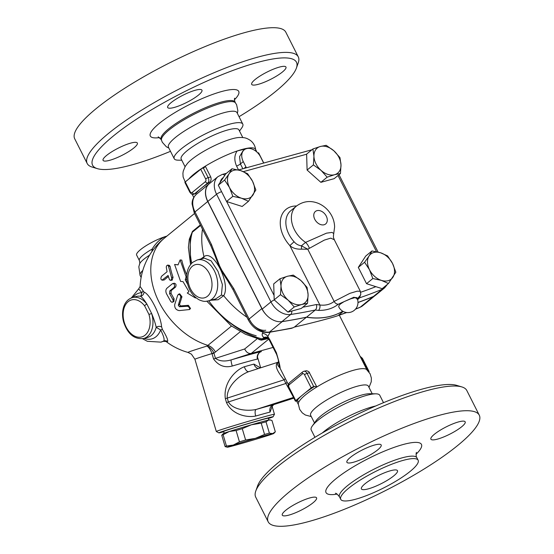 <?xml version="1.0" encoding="UTF-8"?>
<svg xmlns="http://www.w3.org/2000/svg" width="554" height="554" viewBox="0 0 554 554"><rect width="100%" height="100%" fill="white"/><g stroke="black" fill="none" stroke-linecap="round" stroke-linejoin="round"><path stroke-width="0.83" d="M237.389 113.411L237.846 110.703L236.62 104.741L235.402 102.822A41.439 8.76 153.2 0 0 221.288 103.266A41.439 8.76 153.2 0 0 181.116 121.555A41.439 8.76 153.2 0 0 161.491 140.155L162.315 142.274L166.387 146.803L168.832 148.043M181.781 160.224L178.097 160.168A38.406 8.123 -26.8 0 1 174.226 158.714L168.451 147.281A38.406 8.123 -26.8 0 1 185.874 130.114A38.406 8.123 -26.8 0 1 223.74 112.767A38.406 8.123 -26.8 0 1 237.008 112.649L242.784 124.082A38.406 8.123 -26.8 0 1 241.655 128.064L239.515 131.063M170.493 151.325A114.207 24.147 -26.8 0 1 97.352 168.645A114.207 24.147 -26.8 0 1 134.961 120.225A114.207 24.147 -26.8 0 1 257.014 62.567A114.207 24.147 -26.8 0 1 296.397 68.1A114.207 24.147 -26.8 0 1 239.051 116.693M198.477 95.08A19.203 4.058 -26.8 0 1 180.14 105.419A19.203 4.058 -26.8 0 1 167.675 107.497A19.203 4.058 -26.8 0 1 182.986 95.219A19.203 4.058 -26.8 0 1 201.954 90.184A19.203 4.058 -26.8 0 1 198.477 95.08M130.716 143.105A19.203 4.058 -26.8 0 1 137.35 143.05A19.203 4.058 -26.8 0 1 122.039 155.335A19.203 4.058 -26.8 0 1 103.072 160.362A19.203 4.058 -26.8 0 1 111.783 151.782A19.203 4.058 -26.8 0 1 130.716 143.105M258.316 84.312A19.203 4.058 -26.8 0 1 251.682 84.367A19.203 4.058 -26.8 0 1 266.993 72.089A19.203 4.058 -26.8 0 1 285.961 67.055A19.203 4.058 -26.8 0 1 277.249 75.635A19.203 4.058 -26.8 0 1 258.316 84.312M296.397 68.1L298.218 62.962A118.244 25.006 153.2 0 0 298.281 56.868A118.244 25.006 153.2 0 0 257.444 57.228A118.244 25.006 153.2 0 0 140.841 110.641A118.244 25.006 153.2 0 0 87.193 163.499A118.244 25.006 153.2 0 0 92.13 167.066L97.352 168.645M298.281 56.868L285.809 32.18A118.244 25.006 153.2 0 0 244.972 32.541A118.244 25.006 153.2 0 0 128.369 85.953A118.244 25.006 153.2 0 0 74.721 138.812L87.193 163.499M174.226 158.714A38.406 8.123 -26.8 0 1 191.649 141.547A38.406 8.123 -26.8 0 1 229.522 124.2A38.406 8.123 -26.8 0 1 242.784 124.082M185.057 166.719L181.179 159.04A32.34 6.842 -26.8 0 1 195.853 144.58A32.34 6.842 -26.8 0 1 227.742 129.968A32.34 6.842 -26.8 0 1 238.912 129.871L242.791 137.551M185.195 181.982L183.111 176.955L182.91 173.402L183.263 171.117L185.23 166.429L187.335 163.548A32.34 6.842 -26.8 0 1 232.195 138.791A32.34 6.842 -26.8 0 1 238.892 137.503C245.422 137.357 246.641 138.237 249.999 140.162C253.33 142.565 255.228 145.827 255.699 149.954M256.918 152.073L255.519 149.289A38.406 8.123 153.2 0 0 246.717 148.354A38.406 8.123 153.2 0 0 237.14 150.993A38.406 8.123 153.2 0 0 205.299 166.186A38.406 8.123 153.2 0 0 188.762 179.06M200.749 169.254L205.652 178.949A2.022 1.364 74.6 0 1 205.437 181.622A2.022 1.427 50.7 0 0 207.764 182.986L209.163 182.605C211.026 181.186 211.545 179.302 210.735 176.948L205.299 166.186L204.191 167.703L203.297 167.952A2.022 0.429 153.2 0 0 200.749 169.254L185.265 181.927A2.022 0.429 153.2 0 0 184.898 182.439L189.8 192.141C191.317 194.184 192.647 194.876 193.782 194.219A4.044 2.728 -105.4 0 0 194.489 193.852L201.123 188.415A38.406 8.123 153.2 0 0 195.887 193.464L193.782 194.219M247.063 148.52L237.14 150.993C234.266 155.238 234.079 160.272 236.586 166.096A4.044 0.852 153.2 0 0 240.408 163.936L239.557 156.671L242.991 150.84M246.336 167.82A6.066 4.287 50.7 0 0 245.941 166.886L243.268 161.595A12.126 8.573 -129.3 0 1 244.217 149.829A12.126 8.573 -129.3 0 1 260.525 156.844L263.198 162.135A6.066 4.287 50.7 0 0 263.732 163.028M200.34 224.952L192.46 231.399L189.295 239.231L188.395 247.486L190.479 263.856M178.333 294.375L179.683 293.793L181.968 296.757L179.517 304.478L180.611 305.933L188.395 305.309L190.528 308.509L189.53 309.541L189.544 307.699L187.695 306.272L179.448 306.764L178.319 305.268L180.777 296.805L180.195 295.206L179.011 294.326L177.73 295.088L174.704 304.617C174.496 307.996 175.992 309.991 179.198 310.6L189.53 309.541M167.675 265.082L169.358 265.373L170.14 266.46A65.691 46.453 50.7 0 0 173.063 277.284L172.128 280.199L170.168 280.276L169.33 279.306L168.077 275.463L161.997 280.192L164.15 280.005L162.544 279.985C160.757 279.909 160.418 278.669 161.539 276.266L167.066 271.737L166.248 266.986L166.775 265.581L167.786 265.11L168.43 265.989L171.622 277.817L171.491 279.548L170.59 280.345M168.402 276.522L164.15 280.005M174.004 283.399C175.95 283.426 176.497 284.611 175.639 286.965L171.214 290.58L170.999 293.253A65.691 46.453 50.7 0 0 174.122 298.807L173.894 301.528L172.599 302.165L173.201 301.307L173.083 300.005L169.572 293.668L169.759 290.947L174.185 287.325C175.022 284.936 174.462 283.717 172.502 283.655L166.969 288.184C165.701 289.5 165.521 291.328 166.442 293.662L170.729 301.424L171.726 302.2L172.599 302.165M195.14 297.076L195.43 297.99L187.28 293.038L188.935 291.681L183.028 281.626L180.59 281.411L174.593 264.473L178.028 264.895L180.119 259.944L181.76 260.103A65.691 46.453 50.7 0 0 186.795 274.853M186.781 279.077L186.677 279.424A65.691 46.453 50.7 0 0 186.843 279.749M174.593 264.473L178.063 264.812M261.287 351.61L261.391 351.575A36.384 0.776 163.5 0 0 231.184 359.892C224.695 361.748 219.467 361.243 215.499 358.369L213.775 352.739C212.12 349.449 209.876 347.219 207.044 346.049A35.034 0.741 163.5 0 0 187.986 352.42L191.442 354.172L194.911 359.262A30.318 0.644 -16.5 0 1 211.981 353.591L213.588 358.971C218.505 365.675 224.73 368.029 232.258 366.028A30.318 0.644 -16.5 0 1 248.504 361.388A30.318 0.644 -16.5 0 1 257.43 359.096L257.7 357.718L260.685 367.801M187.986 352.42A65.691 65.691 0 0 1 166.595 341.922L167.578 341.52C168.181 340.087 166.47 336.091 162.454 329.533L161.609 326.95C160.764 315.517 149.836 293.835 144.005 292.11L140.127 286.501A65.691 65.691 0 0 1 164.164 238.345A65.691 46.453 -129.3 0 0 156.221 295.912A65.691 46.453 -129.3 0 0 207.888 345.384A57.145 38.558 74.6 0 1 207.044 346.049C209.114 347.587 210.762 350.1 211.981 353.591A6.066 0.415 -22.6 0 0 213.775 352.739M148.936 314.381A19.203 12.957 74.6 0 1 137.544 337.088A19.203 12.957 74.6 0 1 123.667 309.617A19.203 12.957 74.6 0 1 144.629 305.85L148.936 314.381L151.671 313.557L146.914 304.132A21.225 14.321 -105.4 0 0 132.427 297.574C127.593 299.139 124.484 302.934 123.099 308.938C122.233 313.072 122.392 317.387 123.584 321.881C127.607 334.034 134.31 339.567 143.694 338.494A21.225 14.321 -105.4 0 0 151.671 313.557C153.853 318.841 155.355 323.425 156.193 327.303A4.044 2.888 172.1 0 1 161.609 326.95M144.005 292.11A4.044 3.74 -63.3 0 1 140.494 296.238C142.156 297.29 144.296 299.922 146.914 304.132A2.022 0.776 -37.8 0 0 144.629 305.85M374.802 295.774A18.822 13.31 -129.3 0 1 373.036 296.722A687.299 485.996 -129.3 0 1 357.981 302.539M266.509 315.122A18.822 13.31 -129.3 0 1 261.827 308.606L207.729 201.511A18.192 12.867 -129.3 0 1 209.149 183.866A18.192 12.867 -129.3 0 1 209.204 183.817M342.781 311.216A86.916 61.459 -129.3 0 1 306.431 317.22A687.299 485.996 -129.3 0 1 282.221 321.611A18.822 13.31 -129.3 0 1 281.093 321.729M357.981 302.456A687.244 485.955 50.7 0 0 373.528 296.418A18.192 12.867 50.7 0 0 375.854 295.026L384.594 287.879A18.192 12.867 50.7 0 1 382.267 289.264A4.044 2.798 -112.5 0 0 383.098 287.893M224.723 175.417A4.044 2.728 74.6 0 0 222.209 174.462L217.999 176.622L209.26 183.776A18.192 12.867 50.7 0 0 207.84 201.414L262.215 309.063A18.192 12.867 50.7 0 0 281.931 321.632A687.244 485.955 50.7 0 0 306.611 317.137A86.916 61.459 50.7 0 0 342.76 311.203M327.158 177.176L320.87 182.328L334.159 178.665L340.447 173.52L334.595 174.704L327.158 177.176L321.064 170.39A16.17 11.433 50.7 0 0 334.595 174.704A16.17 11.433 50.7 0 0 340.994 164.905L340.447 173.52M339.962 157.585L340.994 164.905A16.17 11.433 50.7 0 0 333.868 150.799A16.17 11.433 50.7 0 0 320.344 146.491A16.17 11.433 50.7 0 0 313.938 156.283A16.17 11.433 50.7 0 0 321.064 170.39L313.391 164.898L313.938 156.283L312.906 148.964L320.344 146.491L326.195 145.307L333.868 150.799L339.962 157.585M320.87 182.328L307.103 170.05L313.391 164.898M366.533 283.69L372.821 278.544L369.497 269.75A16.17 11.433 50.7 0 0 381.422 280.386A16.17 11.433 50.7 0 0 392.931 277.215A16.17 11.433 50.7 0 0 392.509 263.413A16.17 11.433 50.7 0 0 380.591 252.783L387.606 255.92L392.509 263.413L395.833 272.208L388.444 283.516L382.156 288.669L366.533 283.69L358.306 267.402L365.695 256.087L371.99 250.941L380.591 252.783A16.17 11.433 50.7 0 0 369.082 255.948L371.99 250.941M307.103 170.05L306.618 154.109L312.906 148.964M248.455 201.331L241.44 198.194A16.17 11.433 50.7 0 0 252.943 195.029A16.17 11.433 50.7 0 0 252.527 181.227L255.851 190.022L248.455 201.331L242.167 206.476L226.551 201.504L218.318 185.209L225.713 173.901L232.001 168.755L240.602 170.597L247.624 173.727L252.527 181.227A16.17 11.433 50.7 0 0 240.602 170.597A16.17 11.433 50.7 0 0 229.093 173.762L232.001 168.755M274.195 299.832L280.483 294.686L281.03 286.072A16.17 11.433 50.7 0 0 288.156 300.178A16.17 11.433 50.7 0 0 301.681 304.492A16.17 11.433 50.7 0 0 308.086 294.693A16.17 11.433 50.7 0 0 300.961 280.587A16.17 11.433 50.7 0 0 287.429 276.273L293.288 275.096L300.961 280.587L307.054 287.374L308.086 294.693L307.539 303.308L301.244 308.453L287.962 312.11L274.195 299.832L273.711 283.897L279.999 278.752L287.429 276.273A16.17 11.433 50.7 0 0 281.03 286.072L279.999 278.752M358.306 267.402L364.594 262.25L369.082 255.948A16.17 11.433 50.7 0 0 369.497 269.75L364.594 262.25M360.432 294.95L359.622 297.803A86.916 61.459 50.7 0 1 357.745 299.534M388.444 283.516L381.422 280.386L372.821 278.544M287.962 312.11L294.25 306.964L288.156 300.178L280.483 294.686M307.539 303.308L301.681 304.492L294.25 306.964M224.605 180.064L229.093 173.762A16.17 11.433 50.7 0 0 229.515 187.564L224.605 180.064L218.318 185.209M229.515 187.564A16.17 11.433 50.7 0 0 241.44 198.194L232.839 196.351L229.515 187.564M226.551 201.504L232.839 196.351M358.466 297.567A4.044 2.86 49.2 0 1 357.697 299.576L357.697 299.576A4.044 2.86 49.2 0 1 357.655 299.61L359.754 297.685M356.838 298.987C362.399 293.966 360.502 294.666 360.322 291.266L357.15 291.182L349.906 293.336L334.131 301.411C330.274 304.471 325.523 305.669 319.873 304.998A4.044 2.313 96.4 0 1 318.439 310.406C326.271 310.531 332.912 308.46 338.362 304.208L353.951 297.221L357.205 298.606M296.549 205.984A28.296 20.013 50.7 0 0 280.553 219.308A28.296 20.013 50.7 0 0 289.867 245.595C292.637 248.137 296.48 249.328 301.39 249.162L307.761 249.21L301.418 245.81C298.419 245.38 295.974 244.023 294.091 241.738L289.867 245.595L319.873 304.998A82.871 58.599 -129.3 0 1 316.396 304.52C316.978 306.84 316.625 308.661 315.351 309.991A86.916 61.459 50.7 0 0 318.439 310.406M338.362 304.208A4.044 2.881 50.4 0 1 334.131 301.411L307.761 249.21L324.332 240.104L330.731 238.13L334.311 239.771L360.322 291.266M309.388 248.344A10.104 6.343 65.8 0 0 305.607 242.382L301.418 245.81A4.044 1.032 -83.8 0 1 301.39 249.162M334.311 239.771C333.84 237.68 332.947 238.885 333.73 233.553L332.075 232.417L326.507 233.158L305.607 242.382A24.258 17.153 50.7 0 1 296.321 206.171M306.611 317.137L315.351 309.991A687.244 485.955 50.7 0 1 290.663 314.485A4.044 2.638 81.4 0 0 291.826 311.05M338.681 306.674A10.104 10.104 0 0 0 338.716 306.764L339.076 305.33L340.412 303.973L343.986 301.681L350.71 298.814L355.495 297.505L356.762 297.657M174.441 283.198L172.502 283.655M180.119 259.944L186.116 276.882L185.237 279.818L187.667 284.313M195.825 297.664L195.43 297.99M186.677 279.424L185.237 279.818M186.705 276.744L186.116 276.882M246.952 317.227A77.823 55.026 50.7 0 1 223.698 295.718C231.122 283.953 213.373 248.822 203.983 256.696A77.823 55.026 50.7 0 1 202.487 229.197M210.762 245.588A4.044 0.852 -26.8 0 1 211.496 244.556L195.008 211.919A4.044 0.852 153.2 0 0 194.274 212.951L210.762 245.588L215.395 256.758A80.849 57.173 50.7 0 0 219.225 265.975L221.655 270.788A80.849 57.173 50.7 0 0 227.424 280.338L233.012 289.638L248.372 320.046A4.044 0.852 -26.8 0 1 249.106 319.021L233.746 288.606A4.044 0.852 153.2 0 0 233.012 289.638M221.406 295.06L215.741 298.897L208.449 300.905A21.225 14.321 -105.4 0 0 213.982 297.103A21.225 14.321 -105.4 0 0 214.987 272.09A21.225 14.321 -105.4 0 0 197.182 259.978L204.17 258.06L211.102 260.823L217.971 271.287L222.389 284.569L221.406 295.06L223.698 295.718M202.965 258.552L203.983 256.696M203.99 256.744L200.88 258.96M210.845 300.247L218.158 299.735L223.657 295.677M262.991 332.165L262.437 333.349C261.813 335.025 262.347 336.416 264.043 337.518L262.201 338.909A6.066 3.13 103.6 0 1 260.235 339.519A6.066 6.066 0 0 0 263.268 339.47A6.066 4.093 -105.4 0 0 264.334 338.916L266.723 337.407L265.56 337.905A6.066 4.224 75.8 0 1 266.585 337.428L267.873 337.808L267.776 336.493L270.158 332.199M153.098 249.923A4.044 0.422 35.1 0 0 152.087 249.127L151.9 251.585M166.92 236.094L165.071 236.655C160.064 239.03 155.736 243.192 152.087 249.127A21.225 4.487 153.2 0 0 139.345 260.47L136.63 255.089A21.225 4.487 153.2 0 1 145.169 246.295A21.225 4.487 153.2 0 1 165.071 236.655M142.946 290.912A4.044 2.818 -18.8 0 1 141.789 292.664C141.409 294.846 140.979 296.037 140.494 296.238A21.225 14.321 74.6 0 0 136.388 296.48L132.427 297.574M147.662 337.407A21.225 14.321 74.6 0 0 156.193 327.303L160.646 329.99A4.044 1.385 147.1 0 1 162.454 329.533M140.127 286.494L138.673 288.863L141.789 292.664A23.774 16.045 -105.4 0 0 132.932 297.429M144.199 338.356A23.774 16.045 -105.4 0 0 160.646 329.99C163.672 335.918 164.711 339.588 163.762 341.001A4.044 3.989 -153.3 0 1 167.578 341.52M163.762 341.001L160.944 342.137A29.307 19.778 -105.4 0 0 163.762 341.001M219.225 265.975L219.578 265.837L211.496 244.556M233.746 288.606L221.891 270.414A4.044 1.468 143.7 0 0 221.655 270.788M338.778 314.866C343.847 314.561 318.446 321.5 294.368 327.095L291.681 328.287L268.6 332.435A4.044 2.638 -98.6 0 0 269.5 332.026A18.822 13.31 -129.3 0 1 249.106 319.021L261.827 308.606M190.597 264.466L190.126 238.94L192.307 232.23L200.59 225.45M258.406 339.048L259.078 339.533A6.066 1.066 130.5 0 0 259.23 339.27M261.384 339.685A6.066 0.997 -73.1 0 1 261.336 340.156L268.399 338.522M259.078 339.533L261.336 340.156M268.122 338.134L263.268 339.47M262.437 333.349A6.066 5.069 -159.9 0 1 267.776 336.493L269.86 339.775A6.066 1.281 153.2 0 0 269.583 340.537L276.1 353.431A6.066 1.281 -26.8 0 1 276.377 352.676L269.86 339.775M265.56 337.905L264.043 337.518A6.066 4.446 120.5 0 1 267.637 337.559A6.066 4.446 120.5 0 1 267.665 337.58L267.665 337.58M313.751 386.609L314.644 386.367A40.518 8.566 153.2 0 0 304.935 393.042L311.203 387.911A2.022 0.429 -26.8 0 1 313.751 386.609L307.068 373.389A4.044 2.728 -105.4 0 0 303.779 371.298L306.632 370.716L308.855 371.679L316.826 386.976A38.406 8.123 -26.8 0 1 353.777 370.197A38.406 8.123 -26.8 0 1 366.499 369.435L370.114 373.811L371.367 378.029L371.256 381.768L369.012 387.419M311.272 416.58L305.358 415.015L302.29 412.882L299.652 409.358L298.287 403.894A38.406 8.123 -26.8 0 1 299.125 401.456A38.406 8.123 -26.8 0 1 316.826 386.976L314.644 386.367M276.1 353.431C276.64 353.847 278.593 360.536 278.392 360.626C278.759 364.11 279.285 366.582 279.971 368.05L285.185 378.32A6.066 1.281 -26.8 0 1 284.07 379.815L285.912 383.465A6.066 1.281 153.2 0 0 287.027 381.969L285.185 378.32M280.137 368.306C280.137 366.395 278.884 361.18 276.377 352.676M288.295 384.49L287.027 381.969M314.485 422.937L310.635 415.313A32.34 6.842 -26.8 0 1 325.309 400.854A32.34 6.842 -26.8 0 1 357.198 386.249A32.34 6.842 -26.8 0 1 368.368 386.145L372.219 393.776M301.985 395.452A40.518 8.566 153.2 0 0 296.944 400.847L296.051 401.096A2.022 0.429 -26.8 0 1 295.351 401.103A2.022 0.429 -26.8 0 1 295.718 400.584L304.935 393.042M299.125 401.456L296.944 400.847M314.949 437.307L311.216 429.918A38.406 8.123 -26.8 0 1 312.345 425.936L316.036 420.777A32.34 6.842 -26.8 0 1 361.651 395.064A32.34 6.842 -26.8 0 1 369.56 393.742L375.903 393.832A38.406 8.123 -26.8 0 1 379.774 395.286L383.506 402.675M312.345 425.936A38.406 8.123 -26.8 0 1 366.513 395.404A38.406 8.123 -26.8 0 1 375.903 393.832M322.283 432.972A38.406 8.123 -26.8 0 1 372.288 406.837A38.406 8.123 -26.8 0 1 375.667 406.006M461.87 386.934L456.648 385.355A114.207 24.147 153.2 0 0 348.598 418.734A114.207 24.147 153.2 0 0 257.603 485.9L255.782 491.038A118.244 25.006 -26.8 0 1 349.989 421.497A118.244 25.006 -26.8 0 1 461.87 386.934A118.244 25.006 -26.8 0 1 466.807 390.501L479.279 415.188A118.244 25.006 -26.8 0 1 425.631 468.047A118.244 25.006 -26.8 0 1 309.028 521.459A118.244 25.006 -26.8 0 1 268.191 521.82A118.244 25.006 -26.8 0 1 362.461 446.185A118.244 25.006 -26.8 0 1 479.279 415.188M268.191 521.82L255.719 497.132A118.244 25.006 -26.8 0 1 255.782 491.038M288.925 515.102A19.203 4.058 153.2 0 0 307.858 506.425A19.203 4.058 153.2 0 0 316.569 497.845A19.203 4.058 153.2 0 0 297.602 502.88A19.203 4.058 153.2 0 0 282.291 515.158A19.203 4.058 153.2 0 0 288.925 515.102M353.528 462.23A19.203 4.058 153.2 0 0 372.461 453.56A19.203 4.058 153.2 0 0 381.173 444.973A19.203 4.058 153.2 0 0 368.708 447.05A19.203 4.058 153.2 0 0 350.37 457.396A19.203 4.058 153.2 0 0 346.894 462.292A19.203 4.058 153.2 0 0 353.528 462.23M437.535 439.107A19.203 4.058 153.2 0 0 456.468 430.43A19.203 4.058 153.2 0 0 465.18 421.85A19.203 4.058 153.2 0 0 458.553 421.906A19.203 4.058 153.2 0 0 439.613 430.583A19.203 4.058 153.2 0 0 430.901 439.163A19.203 4.058 153.2 0 0 437.535 439.107M355.71 499.209A43.357 9.169 153.2 0 0 398.464 479.619A43.357 9.169 153.2 0 0 418.138 460.242A43.357 9.169 153.2 0 0 375.3 471.606A43.357 9.169 153.2 0 0 340.738 499.341A43.357 9.169 153.2 0 0 355.71 499.209M368.375 488.843A20.214 4.273 -26.8 0 1 361.395 488.905A20.214 4.273 -26.8 0 1 377.509 475.976A20.214 4.273 -26.8 0 1 397.481 470.678A20.214 4.273 -26.8 0 1 388.306 479.709A20.214 4.273 -26.8 0 1 368.375 488.843M257.222 338.723L244.681 348.978C246.295 352.33 248.483 353.819 251.232 353.438L273.067 347.427M278.614 361.977L278.087 362.205M293.855 398.139L273.475 404.69A36.384 0.776 163.5 0 0 256.211 409.441C247.451 411.4 233.019 410.057 228.421 401.962L227.272 398.091L284.07 379.815C276.197 370.245 274.306 364.338 278.406 362.108C276.744 363.438 277.229 365.321 279.867 367.78M260.442 367.884L253.961 364.096A30.318 0.644 163.5 0 0 249.653 365.259A30.318 0.644 163.5 0 0 244.369 366.741C234.307 370.481 223.11 384.019 225.353 398.686L226.503 402.564L285.912 383.465L292.637 395.722M225.353 398.686L227.272 398.091C226.309 386.706 239.328 375.003 248.933 371.596M248.386 371.762L277.983 362.24M293.855 398.132L273.475 404.69A6.066 5.346 -104.2 0 0 270.082 412.079L272.111 406.435M273.087 416.788L274.452 414.281A30.318 0.644 163.5 0 0 274.452 414.26A30.318 0.644 163.5 0 0 264.867 416.608A30.318 0.644 163.5 0 0 233.497 425.784A30.318 0.644 163.5 0 0 216.309 431.49A30.318 0.644 163.5 0 0 216.323 431.504L218.837 432.861A28.296 0.602 -16.5 0 1 234.598 427.612A28.296 0.602 -16.5 0 1 264.14 418.962A28.296 0.602 -16.5 0 1 273.087 416.788A28.296 0.602 -16.5 0 1 268.344 418.54M226.503 402.564C231.911 414.226 246.198 417.958 255.699 416.04A30.318 0.644 -16.5 0 1 264.009 413.7A30.318 0.644 -16.5 0 1 270.082 412.079M223.768 431.746A28.296 0.602 -16.5 0 1 218.837 432.861M224.204 433.214L223.671 431.421A23.247 0.492 -16.5 0 1 245.817 424.343A23.247 0.492 -16.5 0 1 268.247 418.208L268.773 420.008M223.283 433.623A24.258 0.512 -16.5 0 1 229.273 431.504A24.258 0.512 -16.5 0 1 251.398 424.786A24.258 0.512 -16.5 0 1 268.662 420.036A24.258 0.512 -16.5 0 1 269.763 419.849L270.788 420.091L268.662 420.036L266.01 421.823A26.28 0.561 163.5 0 0 261.204 423.145L251.398 424.786L242.257 428.664A26.28 0.561 163.5 0 0 236.094 430.534L229.273 431.504L223.11 434.71A26.28 0.561 163.5 0 0 221.752 435.257L223.283 433.623M242.257 428.664L245.609 439.987L255.422 438.346L264.563 434.468A26.28 0.561 -16.5 0 1 269.369 433.145L272.679 433.595L275.324 431.808L271.972 420.479L270.788 420.091M225.111 446.586A26.28 0.561 -16.5 0 1 226.461 446.039L233.289 445.063A24.258 0.512 163.5 0 0 227.313 447.216L225.111 446.586L221.752 435.257M223.11 434.71L226.461 446.039M264.563 434.468L261.204 423.145M227.313 447.216A24.258 0.512 163.5 0 0 228.421 447.036A24.258 0.512 163.5 0 0 245.678 442.279A24.258 0.512 163.5 0 0 267.811 435.562A24.258 0.512 163.5 0 0 273.794 433.45A24.258 0.512 163.5 0 0 272.679 433.595A24.258 0.512 163.5 0 0 255.422 438.346A24.258 0.512 163.5 0 0 233.289 445.063L239.453 441.857L236.094 430.534M239.453 441.857A26.28 0.561 -16.5 0 1 245.609 439.987M266.01 421.823L269.369 433.145M273.794 433.45L275.324 431.808M253.961 364.096A6.066 4.986 -104.7 0 0 258.406 368.535M244.369 366.741A6.066 2.999 -105.8 0 0 248.753 371.644M293.502 397.44L256.211 409.441A6.066 2.368 -106 0 0 255.699 416.04M257.43 359.096A6.066 5.935 79.3 0 1 261.391 351.575L261.349 351.589C258.732 351.693 256.876 356.838 257.7 357.718M268.766 339.09L251.232 353.438L231.184 359.892A6.066 0.713 -106.4 0 0 232.258 366.028M231.517 326.05L207.888 345.384A10.104 7.147 50.7 0 1 215.409 352.046A65.933 44.486 -105.4 0 1 213.962 353.168L212.043 353.771M294.368 327.095L306.431 317.22M368.632 371.512A2.022 0.429 -26.8 0 1 369.103 371.561A2.022 0.429 -26.8 0 1 368.929 371.9M263.759 163.021L258.649 152.897A2.022 0.429 153.2 0 0 257.949 152.904L257.797 152.946M209.163 182.605A38.406 8.123 153.2 0 0 201.123 188.415L207.764 182.986A4.044 2.728 -105.4 0 0 208.193 177.647L203.297 167.952M338.723 306.777L339.076 305.33L340.412 303.973L343.986 301.681L350.71 298.814L355.495 297.505L356.755 297.657A10.104 10.104 0 0 0 356.734 297.623M161.546 140.349L161.096 139.449A41.439 8.76 -26.8 0 1 179.898 120.924A41.439 8.76 -26.8 0 1 220.755 102.206A41.439 8.76 -26.8 0 1 235.062 102.081C234.411 100.177 234.28 98.889 234.667 98.203M234.453 99.782A49.521 10.471 153.2 0 0 221.614 91.535A49.521 10.471 153.2 0 0 162.897 120.599A49.521 10.471 153.2 0 0 159.607 137.586M236.586 166.096L238.539 169.967M242.86 168.776L240.408 163.936L243.268 161.595M244.016 168.458L245.941 166.886M238.476 169.981L311.39 149.912A4.044 2.728 74.6 0 1 311.833 149.843M338.016 175.507L376.512 251.717M243.4 171.622L306.625 154.213M375.875 286.667A683.2 483.095 -129.3 0 1 360.675 292.249M274.057 295.386L226.648 201.531M316.396 304.52A683.2 483.095 -129.3 0 1 302.775 307.2M359.636 297.796A687.244 485.955 50.7 0 0 382.267 289.264L373.528 296.418M220.132 182.439A14.148 10.007 -129.3 0 1 223.345 177.515M217.999 176.622A18.192 12.867 50.7 0 0 216.572 194.267A4.044 0.852 -26.8 0 1 221.593 191.684M207.84 201.414L216.572 194.267L270.954 301.909A4.044 0.852 -26.8 0 1 274.32 299.943M262.215 309.063L270.954 301.909A18.192 12.867 50.7 0 0 290.663 314.485L281.931 321.632M324.09 224.758A8.088 5.72 -129.3 0 1 313.765 215.548A8.088 5.72 -129.3 0 1 323.73 212.805A8.088 5.72 -129.3 0 1 324.09 224.758M294.091 241.738A24.258 17.153 -129.3 0 1 290.788 210.7L296.314 206.178C303.156 201.123 310.565 200.209 318.529 203.436C324.007 205.866 328.252 209.71 331.271 214.966C333.404 218.733 334.512 222.743 334.609 227.008L333.73 233.553M181.968 296.757L180.694 297.436M188.395 305.309L187.314 306.251M180.611 305.933L179.448 306.764M179.517 304.478L178.319 305.268M170.14 266.46L168.478 266.225M173.063 277.284L171.498 277.374M175.639 286.965L174.185 287.325M174.122 298.807L172.793 299.395M170.999 293.253L169.572 293.668M171.214 290.58L169.759 290.947M192.46 231.399A6.066 4.287 50.7 0 1 192.307 232.23A77.823 55.026 50.7 0 0 191.698 263.219M192.37 266.245A17.181 11.592 74.6 0 1 211.87 282.062A17.181 11.592 74.6 0 1 195.583 295.393A17.181 11.592 74.6 0 1 192.37 266.245M208.726 300.829A77.823 55.026 50.7 0 0 262.201 338.909A6.066 4.287 50.7 0 0 264.334 338.916L267.956 337.919M141.132 277.457L140.1 275.421A27.284 5.769 -26.8 0 1 142.807 270.442M140.1 275.421L138.825 266.793L139.629 263.898A23.136 4.896 -26.8 0 1 149.566 255.172M373.036 296.722L360.315 307.131A4.044 2.798 67.6 0 1 359.816 307.428L362.745 305.683A18.822 13.31 -129.3 0 1 360.315 307.131A687.299 485.996 -129.3 0 1 355.571 309.049M346.499 312.504A687.299 485.996 -129.3 0 1 339.256 315.067M207.729 201.511L195.008 211.919A18.192 12.867 -129.3 0 1 196.428 194.274L209.149 183.866M249.771 320.039A14.778 10.45 50.7 0 0 265.781 330.246M293.114 327.76A687.299 485.996 -129.3 0 1 269.5 332.026L282.221 321.611M221.891 270.414L219.578 265.837M208.747 300.822A71.757 50.739 50.7 0 0 256.211 335.786M416.075 454.232A53.461 11.309 153.2 0 0 401.463 444.994A53.461 11.309 153.2 0 0 338.356 476.876A53.461 11.309 153.2 0 0 337.123 494.113M335.405 493.309C336.022 493.005 337.386 494.189 339.491 496.869A43.357 9.169 -26.8 0 1 374.061 469.134A43.357 9.169 -26.8 0 1 416.892 457.77C415.853 456.718 416.061 452.576 416.449 452.376L416.442 452.383M267.409 337.469L265.442 338.009A6.066 4.287 50.7 0 1 263.309 338.002M213.588 358.971L244.681 348.978M215.409 352.046L240.353 331.631M295.718 400.584L289.036 387.364A2.022 0.429 153.2 0 0 288.669 387.876C287.664 386.422 287.914 384.711 289.41 382.731A2.022 1.427 50.7 0 0 289.25 384.691L302.526 373.832A2.022 1.364 74.6 0 1 304.52 374.691L311.203 387.911M289.036 387.364A2.022 1.364 74.6 0 1 289.25 384.691M309.61 372.69L307.068 373.389A2.022 0.429 153.2 0 0 304.52 374.691M361.187 358.486L361.72 358.341L368.029 370.82M210.735 176.948L208.193 177.647A2.022 0.429 -26.8 0 0 205.652 178.949M205.437 181.622L192.162 192.48A2.022 1.364 74.6 0 1 190.161 191.622L185.265 181.927M190.161 191.622A2.022 0.429 153.2 0 0 189.8 192.141M257.949 152.904L258.192 153.375M302.526 373.832A2.022 1.427 -129.3 0 1 302.685 371.873L303.779 371.298M369.103 371.561L362.42 358.334A2.022 0.429 153.2 0 0 361.72 358.341A4.044 2.728 74.6 0 0 360.239 356.603M192.162 192.48A2.022 1.427 50.7 0 0 194.489 193.852L195.887 193.464M235.519 102.982L235.062 102.081M158.215 136.824L161.096 139.449M242.957 150.861L244.217 149.829M194.544 213.484L164.164 238.345M311.39 149.912L311.916 149.781M339.006 174.697L378.098 252.077M222.209 174.462L226.454 173.291M387.475 284.313L384.594 287.879M338.716 306.764A10.104 10.104 0 0 0 352.434 311.514A10.104 10.104 0 0 0 356.755 297.657M197.182 259.978L192.688 262.326C188.021 266.606 186.089 272.554 186.885 280.179C188.201 289.368 192.314 295.933 199.218 299.866C204.384 302.027 205.271 301.348 208.449 300.905M139.629 263.898C139.996 263.953 139.899 262.811 139.345 260.47M166.602 341.922C166.491 341.513 165.494 341.34 163.617 341.396M138.673 288.863L131.346 297.934M142.579 338.743L147.35 341.292L160.944 342.137M147.655 337.407L143.694 338.494M359.816 307.428L355.433 309.201M346.735 312.532L339.311 315.178M362.745 305.683L375.051 295.614M194.274 212.951L192.072 203.92C192.176 201.808 192.162 198.374 196.428 194.274M268.6 332.435C260.027 332.864 253.289 328.73 248.372 320.046M206.843 301.231L231.122 325.766L245.408 334.228L260.235 339.519M269.583 340.537L267.873 337.808M296.584 400.951L298.308 404.365M339.117 314.797L366.866 369.733M418.138 460.242L416.892 457.77M340.738 499.341L339.491 496.869M273.655 404.642L272.09 406.581M274.452 414.26L272.118 406.394M216.309 431.49L194.911 359.262M339.055 314.852L343.203 311.452M295.351 401.103L288.669 387.876M193.775 197.425L192.155 194.205M289.41 382.731L302.685 371.873M360.065 356.264L362.42 358.334"/></g></svg>
